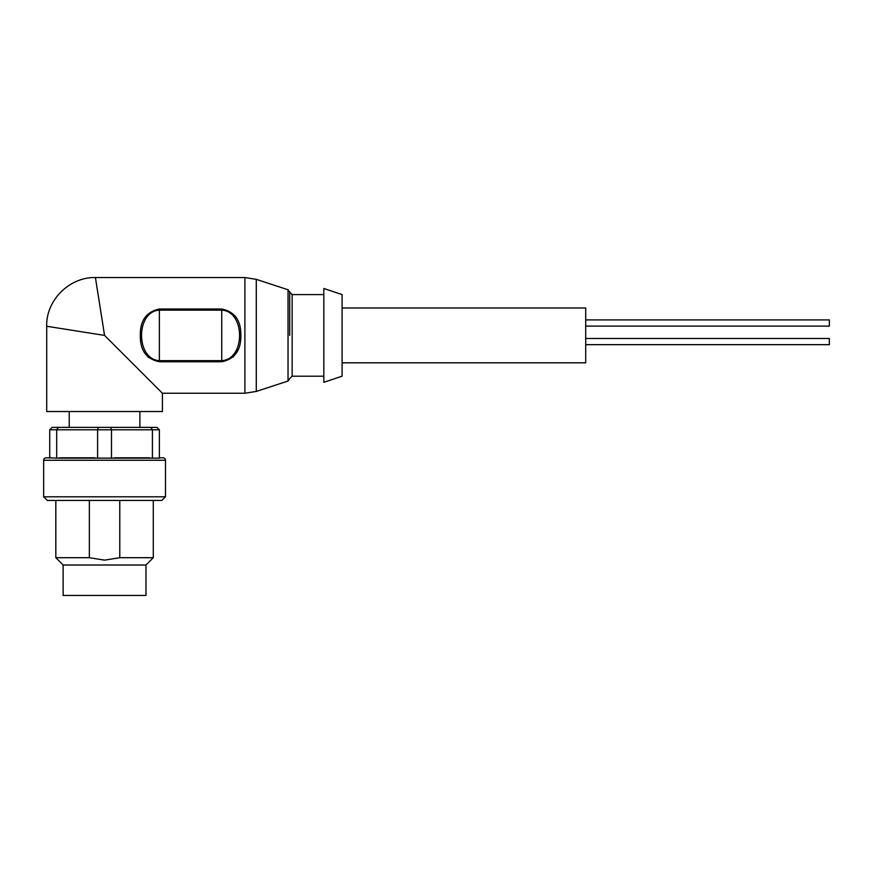 <?xml version="1.0" encoding="UTF-8"?>
<svg xmlns="http://www.w3.org/2000/svg" width="873" height="873" viewBox="0 0 873 873"><rect width="100%" height="100%" fill="white"/><g stroke="black" fill="none" stroke-linecap="round" stroke-linejoin="round"><path stroke-width="1.31" d="M289.716 335.396L289.716 292.084L289.716 335.396M43.65 496.802L165.466 496.802L161.811 500.447L47.306 500.447L43.65 496.802L43.65 460.257A2.433 2.433 0 0 1 46.083 457.812L49.739 457.812L46.083 457.812M163.033 457.812L159.377 457.812L163.033 457.812A2.433 2.433 0 0 1 165.466 460.257L165.466 496.802M342.096 362.808L585.718 362.808L585.718 307.983L342.096 307.983M342.096 294.583L342.096 376.198L323.818 382.298L323.818 288.494L342.096 294.583M104.553 335.396L46.695 326.262L104.553 335.396L46.695 326.262L104.553 335.396L162.422 393.254L104.553 335.396L162.422 393.254L104.553 335.396L95.419 277.538L102.698 323.599M101.181 313.996L99.457 303.106M98.092 294.485L96.914 286.977M140.302 335.396C140.04 320.544 146.402 311.748 159.377 309.02L221.742 309.02C234.695 311.65 241.068 320.435 240.839 335.396C241.101 350.28 234.728 359.065 221.742 361.76L159.377 361.76C146.402 359.13 140.051 350.346 140.302 335.396M244.887 277.538L95.419 277.538C69.414 276.992 45.985 300.159 46.695 326.262L46.695 411.532L162.422 411.532L162.422 393.254L244.887 393.254L244.887 277.538L256.28 279.349L256.28 391.431L244.887 393.254M69.229 411.532L69.229 427.366M139.887 411.532L139.887 427.366M153.288 500.447L153.288 557.705L119.776 557.705L104.553 560.139L89.341 557.705L89.341 500.447M104.553 565.017L145.977 565.017L145.977 595.462L63.14 595.462L63.14 565.017L104.553 565.017M148.094 357.21L159.377 361.76L159.377 360.658C135.653 359.49 135.566 311.334 159.377 310.133L221.742 310.133L221.742 309.02M233.08 357.155L238.307 349.211M221.742 361.76L221.742 360.658C245.52 359.49 245.509 311.323 221.742 310.133L221.742 360.658L159.377 360.658L159.377 309.02M58.349 427.366L52.173 427.366L49.739 429.8L56.69 429.8L58.349 427.366L156.933 427.366L159.377 429.8L152.426 429.8L150.767 427.366M110.729 427.366L111.504 429.8L97.601 429.8L97.601 458.139L56.69 458.139L56.69 429.8L97.601 429.8L98.387 427.366M111.504 429.8L152.426 429.8L152.426 458.139L111.504 458.139L111.504 429.8M56.69 458.139L49.739 457.812M49.739 458.139L49.739 429.8M159.377 429.8L159.377 458.139L152.426 458.139M97.601 458.139L111.504 458.139M59.528 457.812L94.775 457.812M114.341 457.812L149.589 457.812M119.776 500.447L119.776 557.705M55.828 500.447L55.828 557.705L89.341 557.705M585.718 319.922L829.35 319.922L829.35 326.109L585.718 326.109M585.718 338.484L829.35 338.484L829.35 344.671L585.718 344.671L829.35 344.671M289.716 292.149L292.149 294.583L292.149 376.198L323.818 376.198M256.28 279.349L288.035 289.771L288.035 381.021L289.716 378.696M43.65 460.257L165.466 460.257M292.149 294.583L323.818 294.583M145.977 565.017L153.288 557.705M292.149 376.198L289.716 378.642M288.035 289.771L289.716 292.084M288.035 381.021L256.28 391.431M63.14 565.017L55.828 557.705"/></g></svg>
